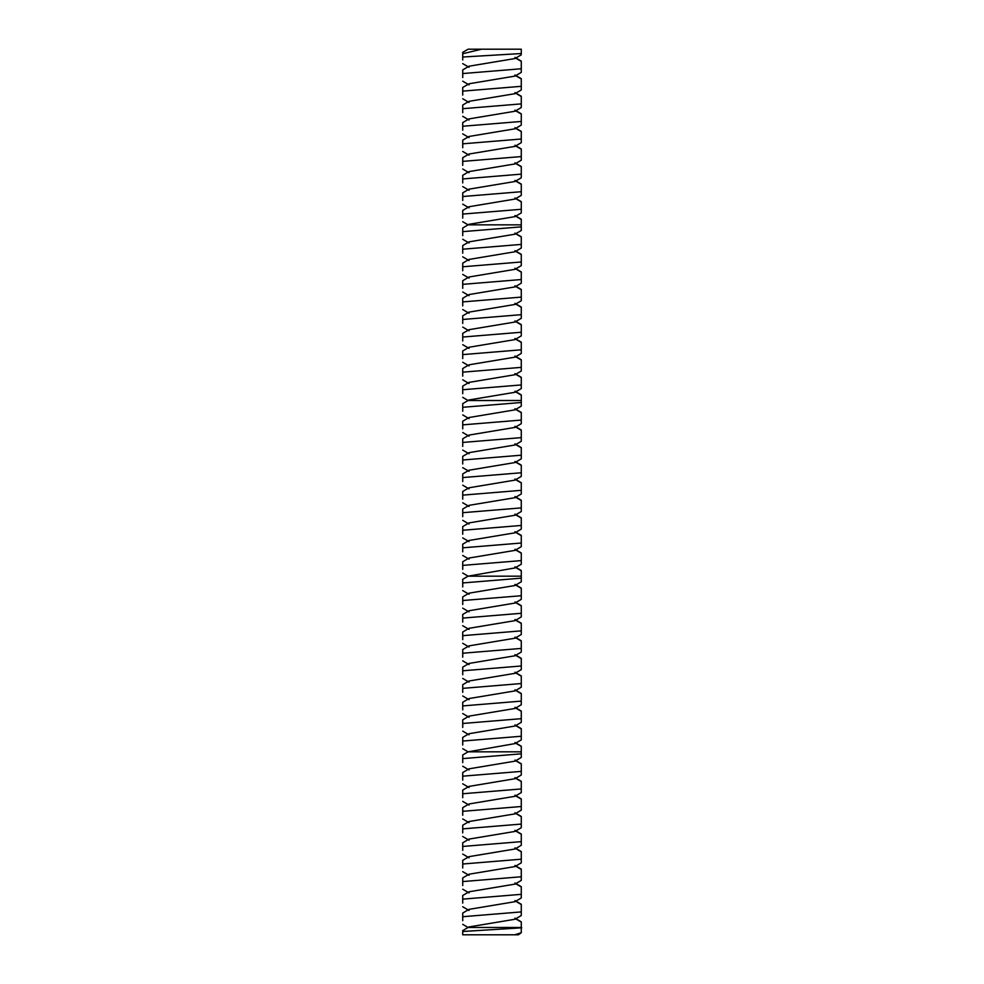 <?xml version="1.0" encoding="UTF-8"?>
<svg xmlns="http://www.w3.org/2000/svg" width="984" height="984" viewBox="0 0 984 984"><rect width="100%" height="100%" fill="white"/><g stroke="black" fill="none" stroke-linecap="round" stroke-linejoin="round"><path stroke-width="1.48" d="M514.706 934.8L521.274 932.709L518.408 934.8L462.726 934.8L462.726 930.63L469.048 926.916L514.952 919.265L521.274 915.551M481.582 49.2L468.089 49.2L462.726 52.349L462.726 57.023L462.726 53.726L481.582 49.2L521.274 49.2L521.274 53.542L462.726 57.023M521.741 927.814L462.726 931.491M521.274 932.709L521.274 927.481L468.089 927.481L462.726 924.333M521.274 72.176L521.274 61.131L514.952 57.416M521.274 51.894L521.274 54.833L514.952 58.548L469.048 66.199L462.726 69.913L462.726 77.539M521.274 927.481L521.274 921.848L514.952 918.134M521.274 915.329L521.274 911.91L462.726 916.707L462.726 920.692M462.726 55.99L462.726 59.975M521.274 68.757L462.726 73.554M521.274 89.741L521.274 78.695L514.952 74.981M514.952 900.557L521.274 904.284L521.274 911.91M521.274 897.986L514.952 901.701L469.048 909.351L462.726 913.066L462.726 916.707M521.274 897.765L521.274 894.333L462.726 899.142L462.726 903.115M521.274 72.398L514.952 76.112L469.048 83.763L462.726 87.478L462.726 95.104M521.274 86.321L462.726 91.131M521.274 107.305L521.274 96.26L514.952 92.545M514.952 882.992L521.274 886.707L521.274 894.333M521.274 880.422L514.952 884.136L469.048 891.775L462.726 895.489L462.726 899.142M521.274 880.188L521.274 876.769L462.726 881.578L462.726 885.551M521.274 89.975L514.952 93.689L469.048 101.327L462.726 105.042L462.726 112.668M521.274 103.886L462.726 108.695M521.274 124.87L521.274 113.824L514.952 110.11M514.952 865.428L521.274 869.143L521.274 876.769M521.274 862.857L514.952 866.572L469.048 874.21L462.726 877.925L462.726 881.578M521.274 862.624L521.274 859.204L462.726 864.014L462.726 867.986M521.274 107.539L514.952 111.254L469.048 118.892L462.726 122.606L462.726 130.232M521.274 121.45L462.726 126.26M521.274 142.434L521.274 131.389L514.952 127.674M514.952 847.864L521.274 851.578L521.274 859.204M521.274 845.293L514.952 849.007L469.048 856.646L462.726 860.36L462.726 864.014M521.274 845.059L521.274 841.64L462.726 846.449L462.726 850.422M521.274 125.103L514.952 128.818L469.048 136.456L462.726 140.171L462.726 147.797M521.274 139.015L462.726 143.824M521.274 159.998L521.274 148.953L514.952 145.238M514.952 830.299L521.274 834.014L521.274 841.64M521.274 827.729L514.952 831.443L469.048 839.081L462.726 842.796L462.726 846.449M521.274 827.495L521.274 824.075L462.726 828.885L462.726 832.858M521.274 142.668L514.952 146.382L469.048 154.021L462.726 157.735L462.726 165.361M521.274 156.579L462.726 161.388M521.274 177.563L521.274 166.517L514.952 162.803M514.952 812.735L521.274 816.449L521.274 824.075M521.274 810.164L514.952 813.879L469.048 821.517L462.726 825.232L462.726 828.885M521.274 809.93L521.274 806.511L462.726 811.32L462.726 815.293M521.274 160.232L514.952 163.947L469.048 171.585L462.726 175.3L462.726 182.926M521.274 174.143L462.726 178.953M521.274 195.139L521.274 184.082L514.952 180.367M514.952 795.17L521.274 798.885L521.274 806.511M521.274 792.587L514.952 796.314L469.048 803.953L462.726 807.667L462.726 811.32M521.274 792.366L521.274 788.947L462.726 793.756L462.726 797.729M521.274 177.797L514.952 181.511L469.048 189.149L462.726 192.876L462.726 200.49M521.274 191.708L462.726 196.517M521.274 212.704L521.274 201.658L514.952 197.944M514.952 777.606L521.274 781.321L521.274 788.947M521.274 775.023L514.952 778.738L469.048 786.388L462.726 790.103L462.726 793.756M521.274 774.802L521.274 771.382L462.726 776.179L462.726 780.164M521.274 195.361L514.952 199.075L469.048 206.726L462.726 210.441L462.726 218.067M521.274 209.285L462.726 214.082M521.274 230.268L521.274 219.223L514.952 215.508M514.952 760.042L521.274 763.756L521.274 771.382M521.274 757.459L514.952 761.173L469.048 768.824L462.726 772.538L462.726 776.179M521.274 757.237L521.274 753.818L462.726 758.615L462.726 762.6M521.274 212.925L514.952 216.64L469.048 224.29L462.726 228.005L462.726 235.631M514.952 742.477L521.274 746.192L521.274 753.818M521.274 751.825L468.089 751.825L462.726 754.974L462.726 758.615M521.274 226.849L462.726 231.646M521.274 247.833L521.274 236.787L514.952 233.073M521.274 230.49L514.952 234.204L469.048 241.855L462.726 245.57L462.726 253.195M521.274 739.894L514.952 743.609L468.089 751.825L462.726 748.676M514.952 724.913L521.274 728.627L521.274 736.253L462.726 741.05L462.726 745.036M521.274 722.33L514.952 726.044L469.048 733.695L462.726 737.41L462.726 741.05M521.274 739.673L521.274 736.253M521.274 244.413L462.726 249.21M521.274 265.397L521.274 254.352L514.952 250.637M521.274 248.054L514.952 251.769L469.048 259.419L462.726 263.134L462.726 270.76M521.274 722.108L521.274 718.677L462.726 723.486L462.726 727.459M514.952 707.336L521.274 711.051L521.274 718.677M521.274 704.765L514.952 708.48L469.048 716.118L462.726 719.833L462.726 723.486M521.274 261.978L462.726 266.787M521.274 282.962L521.274 271.916L514.952 268.202M521.274 265.631L514.952 269.345L469.048 276.984L462.726 280.698L462.726 288.324M521.274 704.532L521.274 701.112L462.726 705.922L462.726 709.894M514.952 689.772L521.274 693.486L521.274 701.112M521.274 687.201L514.952 690.916L469.048 698.554L462.726 702.269L462.726 705.922M521.274 279.542L462.726 284.351M521.274 300.526L521.274 289.481L514.952 285.766M521.274 283.195L514.952 286.91L469.048 294.548L462.726 298.263L462.726 305.889M521.274 686.967L521.274 683.548L462.726 688.357L462.726 692.33M514.952 672.207L521.274 675.922L521.274 683.548M521.274 669.637L514.952 673.351L469.048 680.989L462.726 684.704L462.726 688.357M521.274 297.106L462.726 301.916M521.274 318.09L521.274 307.045L514.952 303.33M521.274 300.76L514.952 304.474L469.048 312.113L462.726 315.827L462.726 323.453M521.274 669.403L521.274 665.984L462.726 670.793L462.726 674.766M514.952 654.643L521.274 658.357L521.274 665.984M521.274 652.072L514.952 655.787L469.048 663.425L462.726 667.14L462.726 670.793M521.274 314.671L462.726 319.48M521.274 335.655L521.274 324.609L514.952 320.895M521.274 318.324L514.952 322.039L469.048 329.677L462.726 333.392L462.726 341.017M521.274 651.839L521.274 648.419L462.726 653.228L462.726 657.201M514.952 637.079L521.274 640.793L521.274 648.419M521.274 634.508L514.952 638.222L469.048 645.861L462.726 649.575L462.726 653.228M521.274 332.235L462.726 337.045M521.274 353.219L521.274 342.174L514.952 338.459M521.274 335.888L514.952 339.603L469.048 347.241L462.726 350.956L462.726 358.582M521.274 634.274L521.274 630.855L462.726 635.664L462.726 639.637M514.952 619.514L521.274 623.229L521.274 630.855M521.274 616.943L514.952 620.658L469.048 628.296L462.726 632.011L462.726 635.664M521.274 349.8L462.726 354.609M521.274 370.796L521.274 359.738L514.952 356.023M521.274 353.453L514.952 357.167L469.048 364.806L462.726 368.533L462.726 376.146M521.274 616.71L521.274 613.29L462.726 618.1L462.726 622.072M514.952 601.95L521.274 605.664L521.274 613.29M521.274 599.367L514.952 603.081L469.048 610.732L462.726 614.447L462.726 618.1M521.274 367.364L462.726 372.173M521.274 388.36L521.274 377.315L514.952 373.6M521.274 371.017L514.952 374.732L469.048 382.382L462.726 386.097L462.726 393.723M521.274 599.145L521.274 595.726L462.726 600.523L462.726 604.508M514.952 584.385L521.274 588.1L521.274 595.726M521.274 581.802L514.952 585.517L469.048 593.168L462.726 596.882L462.726 600.523M521.274 384.941L462.726 389.738M521.274 405.925L521.274 394.879L514.952 391.165M521.274 388.582L514.952 392.296L469.048 399.947L462.726 403.661L462.726 411.287M521.274 581.581L521.274 578.162L462.726 582.958L462.726 586.944M514.952 566.821L521.274 570.536L521.274 578.162M521.274 576.169L468.089 576.169L462.726 579.318L462.726 582.958M521.274 564.238L514.952 567.952L468.089 576.169L462.726 573.02M521.274 402.505L462.726 407.302M521.274 423.489L521.274 412.444L514.952 408.729M521.274 406.146L514.952 409.861L469.048 417.511L462.726 421.226L462.726 428.852M514.952 549.256L521.274 552.971L521.274 560.597L462.726 565.394L462.726 569.379M521.274 546.673L514.952 550.388L469.048 558.039L462.726 561.753L462.726 565.394M521.274 564.016L521.274 560.597M521.274 420.07L462.726 424.867M521.274 441.053L521.274 430.008L514.952 426.293M521.274 423.71L514.952 427.425L469.048 435.076L462.726 438.79L462.726 446.416M521.274 546.452L521.274 543.02L462.726 547.83L462.726 551.803M514.952 531.68L521.274 535.394L521.274 543.02M521.274 529.109L514.952 532.824L469.048 540.462L462.726 544.177L462.726 547.83M521.274 437.634L462.726 442.443M521.274 458.618L521.274 447.572L514.952 443.858M521.274 441.287L514.952 445.002L469.048 452.64L462.726 456.355L462.726 463.981M521.274 528.875L521.274 525.456L462.726 530.265L462.726 534.238M514.952 514.115L521.274 517.83L521.274 525.456M521.274 511.545L514.952 515.259L469.048 522.898L462.726 526.612L462.726 530.265M521.274 455.198L462.726 460.008M521.274 476.182L521.274 465.137L514.952 461.422M521.274 458.851L514.952 462.566L469.048 470.204L462.726 473.919L462.726 481.545M521.274 511.311L521.274 507.892L462.726 512.701L462.726 516.674M514.952 496.551L521.274 500.266L521.274 507.892M521.274 493.98L514.952 497.695L469.048 505.333L462.726 509.048L462.726 512.701M521.274 472.763L462.726 477.572M521.274 493.747L521.274 482.701L514.952 478.987M521.274 476.416L514.952 480.131L469.048 487.769L462.726 491.483L462.726 499.109M521.274 490.327L462.726 495.137M521.274 61.352L515.678 58.117M521.274 922.069L515.678 918.835M521.274 78.917L515.678 75.694M521.274 904.505L515.678 901.27M521.274 96.493L515.678 93.259M521.274 886.941L515.678 883.706M521.274 114.058L515.678 110.823M521.274 869.376L515.678 866.141M521.274 131.622L515.678 128.387M521.274 851.812L515.678 848.577M521.274 149.187L515.678 145.952M521.274 834.247L515.678 831.013M521.274 166.751L515.678 163.516M521.274 816.683L515.678 813.448M521.274 184.315L515.678 181.081M521.274 799.119L515.678 795.884M521.274 201.88L515.678 198.645M521.274 781.542L515.678 778.319M521.274 219.444L515.678 216.209M521.274 763.978L515.678 760.743M521.274 224.856L468.089 224.856L462.726 221.708M521.274 237.009L515.678 233.774M521.274 746.413L515.678 743.178M521.274 728.849L515.678 725.614M521.274 254.573L515.678 251.35M521.274 711.284L515.678 708.049M521.274 272.15L515.678 268.915M521.274 693.72L515.678 690.485M521.274 289.714L515.678 286.479M521.274 676.156L515.678 672.921M521.274 307.279L515.678 304.044M521.274 658.591L515.678 655.356M521.274 324.843L515.678 321.608M521.274 641.027L515.678 637.792M521.274 342.407L515.678 339.173M521.274 623.462L515.678 620.227M521.274 359.972L515.678 356.737M521.274 605.886L515.678 602.663M521.274 377.536L515.678 374.301M521.274 588.321L515.678 585.086M521.274 395.101L515.678 391.866M521.274 400.513L468.089 400.513L462.726 397.364M521.274 570.757L515.678 567.522M521.274 412.665L515.678 409.43M521.274 553.192L515.678 549.958M521.274 430.229L515.678 427.007M521.274 535.628L515.678 532.393M521.274 447.806L515.678 444.571M521.274 518.064L515.678 514.829M521.274 465.371L515.678 462.136M521.274 500.499L515.678 497.264M521.274 482.935L515.678 479.7M469.048 67.33L462.726 63.616M469.048 910.483L462.726 906.768M469.048 84.907L462.726 81.18M469.048 892.918L462.726 889.204M469.048 102.471L462.726 98.757M469.048 875.354L462.726 871.639M469.048 120.036L462.726 116.321M469.048 857.79L462.726 854.075M469.048 137.6L462.726 133.885M469.048 840.225L462.726 836.511M469.048 155.165L462.726 151.45M469.048 822.661L462.726 818.946M469.048 172.729L462.726 169.014M469.048 805.096L462.726 801.382M469.048 190.293L462.726 186.579M469.048 787.52L462.726 783.805M469.048 207.858L462.726 204.143M469.048 769.955L462.726 766.241M469.048 242.987L462.726 239.272M469.048 260.563L462.726 256.836M469.048 734.827L462.726 731.112M469.048 278.128L462.726 274.413M469.048 717.262L462.726 713.548M469.048 295.692L462.726 291.977M469.048 699.698L462.726 695.983M469.048 313.256L462.726 309.542M469.048 682.133L462.726 678.419M469.048 330.821L462.726 327.106M469.048 664.569L462.726 660.854M469.048 348.385L462.726 344.671M469.048 647.005L462.726 643.29M469.048 365.95L462.726 362.235M469.048 629.44L462.726 625.726M469.048 383.514L462.726 379.799M469.048 611.863L462.726 608.149M469.048 594.299L462.726 590.584M469.048 418.643L462.726 414.928M469.048 436.207L462.726 432.493M469.048 559.17L462.726 555.456M469.048 453.784L462.726 450.069M469.048 541.606L462.726 537.891M469.048 471.348L462.726 467.634M469.048 524.042L462.726 520.327M469.048 488.913L462.726 485.198M469.048 506.477L462.726 502.762"/></g></svg>
